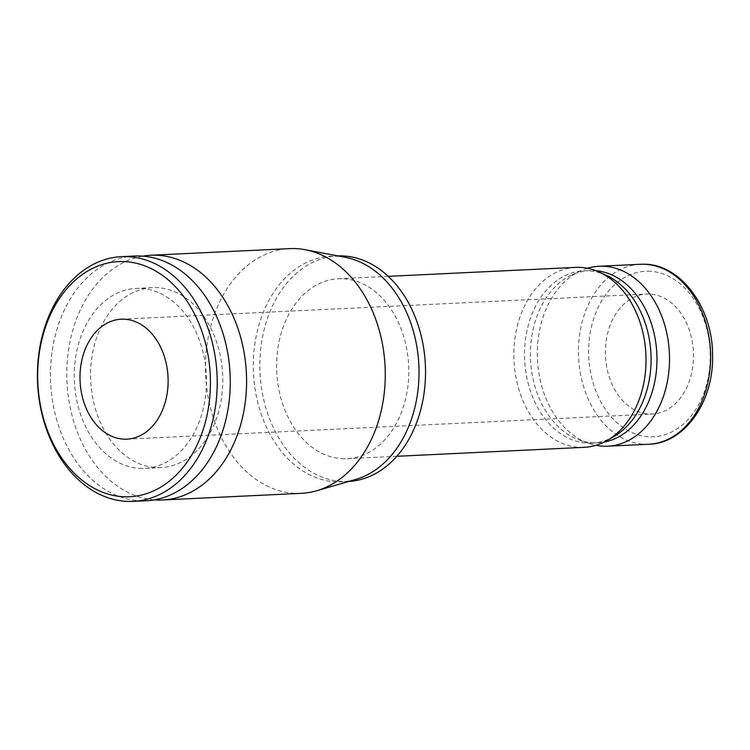 <?xml version="1.0" encoding="UTF-8"?>
<svg xmlns="http://www.w3.org/2000/svg" width="750" height="750" viewBox="0 0 750 750"><rect width="100%" height="100%" fill="white"/><g stroke="black" fill="none" stroke-linecap="round" stroke-linejoin="round"><path stroke-width="0.56" stroke-dasharray="3.75 2.81" d="M134.512 256.031A122.503 89.822 87.3 0 0 50.55 380.156A122.503 89.822 87.3 0 0 142.509 500.841A122.503 89.822 -92.7 0 0 146.231 500.766M141.947 468.422A90.075 66.047 87.3 0 1 74.325 379.688A90.075 66.047 87.3 0 1 136.069 288.422A90.075 66.047 87.3 0 1 138.797 288.366A90.075 66.047 -92.7 0 1 206.419 377.1A90.075 66.047 -92.7 0 1 144.675 468.375A90.075 66.047 -92.7 0 1 141.947 468.422M160.997 467.587A90.075 66.047 -92.7 0 1 158.259 467.644A90.075 66.047 87.3 0 1 90.647 378.909A90.075 66.047 87.3 0 1 152.381 287.644A90.075 66.047 87.3 0 1 155.119 287.587A90.075 66.047 -92.7 0 1 222.731 376.322A90.075 66.047 -92.7 0 1 160.997 467.587L144.675 468.375M154.359 499.866A122.503 89.822 87.3 0 1 66.975 381.909A122.503 89.822 87.3 0 1 142.697 256.153M301.228 493.341A122.503 89.822 -92.7 0 1 297.506 493.416A122.503 89.822 87.3 0 1 205.556 372.741A122.503 89.822 87.3 0 1 289.519 248.616M348.759 481.444A112.894 82.772 -92.7 0 1 348.084 481.481A112.894 82.772 -92.7 0 1 344.662 481.547A112.894 82.772 87.3 0 1 259.913 370.331A112.894 82.772 87.3 0 1 337.294 255.947L330.769 256.256A112.894 82.772 87.3 0 0 253.387 370.65A112.894 82.772 87.3 0 0 338.137 481.856A112.894 82.772 -92.7 0 0 341.559 481.791A112.894 82.772 -92.7 0 0 355.744 479.419M345.113 257.269A112.894 82.772 -92.7 0 0 334.191 256.191A112.894 82.772 87.3 0 0 330.769 256.256M337.294 255.947A112.894 82.772 87.3 0 1 337.969 255.919M344.259 458.738A90.075 66.047 87.3 0 1 276.647 370.003A90.075 66.047 87.3 0 1 338.381 278.738A90.075 66.047 87.3 0 1 341.119 278.681A90.075 66.047 -92.7 0 1 408.731 367.416A90.075 66.047 -92.7 0 1 346.997 458.691A90.075 66.047 -92.7 0 1 344.259 458.738M587.438 268.256A90.075 66.047 -92.7 0 0 580.237 271.003A90.075 66.047 -92.7 0 0 537.45 359.391A90.075 66.047 -92.7 0 0 588.488 443.278A90.075 66.047 -92.7 0 0 595.913 445.331M575.616 267.384A90.075 66.047 -92.7 0 0 513.881 358.65A90.075 66.047 -92.7 0 0 581.494 447.384A90.075 66.047 -92.7 0 0 584.231 447.328M606.516 275.447A86.231 63.225 -92.7 0 0 586.294 270.787A86.231 63.225 87.3 0 0 583.678 270.844A86.231 63.225 87.3 0 0 524.578 358.219A86.231 63.225 87.3 0 0 589.303 443.166A86.231 63.225 -92.7 0 0 591.928 443.109L597.797 442.828A86.231 63.225 -92.7 0 1 595.181 442.884A86.231 63.225 87.3 0 1 579.375 440.034A86.231 63.225 87.3 0 1 530.522 359.719A86.231 63.225 87.3 0 1 571.481 275.109A86.231 63.225 87.3 0 1 589.556 270.562A86.231 63.225 87.3 0 1 592.172 270.506A86.231 63.225 -92.7 0 1 595.913 270.694M597.797 442.828A86.231 63.225 -92.7 0 0 604.116 442.097M650.475 414.047A60.056 44.025 -92.7 0 0 652.303 414.009A60.056 44.025 -92.7 0 0 693.459 353.166A60.056 44.025 -92.7 0 0 648.384 294.009A60.056 44.025 -92.7 0 0 646.556 294.047A60.056 44.025 -92.7 0 0 605.4 354.891A60.056 44.025 -92.7 0 0 650.475 414.047M591.928 443.109A86.231 63.225 -92.7 0 0 614.212 436.35M648.844 444.234A90.075 66.047 87.3 0 1 646.106 444.291A90.075 66.047 87.3 0 1 578.494 355.556A90.075 66.047 87.3 0 1 640.228 264.291M647.981 271.2A82.875 60.759 87.3 0 1 710.231 354.553A82.875 60.759 87.3 0 1 650.878 436.856A82.875 60.759 87.3 0 1 588.628 353.503A82.875 60.759 87.3 0 1 647.981 271.2M152.381 287.644L136.069 288.422M348.084 481.481L341.559 481.791M388.228 276.347L338.381 278.738M579.375 440.034L588.488 443.278M571.481 275.109L580.237 271.003M396.844 456.3L346.997 458.691M126.928 439.163L652.303 414.009M121.181 319.2L646.556 294.047M583.678 270.844L589.556 270.562"/><path stroke-width="1.12" d="M126.113 496.819A117.703 86.297 87.3 0 1 37.697 378.431A117.703 86.297 87.3 0 1 122.006 261.544A117.703 86.297 -92.7 0 1 210.412 379.922A117.703 86.297 -92.7 0 1 126.113 496.819M123.009 319.163A60.056 44.025 87.3 0 1 168.084 378.319A60.056 44.025 87.3 0 1 126.928 439.163A60.056 44.025 87.3 0 1 125.1 439.2A60.056 44.025 87.3 0 1 80.025 380.044A60.056 44.025 87.3 0 1 121.181 319.2A60.056 44.025 87.3 0 1 123.009 319.163M129.459 501.459A122.503 89.822 87.3 0 1 37.5 380.784A122.503 89.822 87.3 0 1 121.463 256.659A122.503 89.822 87.3 0 1 125.184 256.584A122.503 89.822 -92.7 0 1 217.134 377.259A122.503 89.822 -92.7 0 1 133.181 501.384A122.503 89.822 -92.7 0 1 129.459 501.459M133.181 501.384L146.231 500.766A122.503 89.822 -92.7 0 0 230.194 376.641A122.503 89.822 -92.7 0 0 138.234 255.956A122.503 89.822 87.3 0 0 134.512 256.031L121.463 256.659M316.622 490.763A122.503 89.822 -92.7 0 0 385.087 366.684A122.503 89.822 -92.7 0 0 305.081 249.703L345.113 257.269A112.894 82.772 -92.7 0 1 418.847 365.062A112.894 82.772 -92.7 0 1 355.744 479.419L316.622 490.763A122.503 89.822 -92.7 0 1 301.228 493.341L162.544 499.978A122.503 89.822 -92.7 0 1 158.822 500.053A122.503 89.822 87.3 0 1 154.359 499.866M142.697 256.153A122.503 89.822 87.3 0 1 150.825 255.253A122.503 89.822 87.3 0 1 154.547 255.178A122.503 89.822 -92.7 0 1 246.506 375.853A122.503 89.822 -92.7 0 1 162.544 499.978M150.825 255.253L289.519 248.616A122.503 89.822 87.3 0 1 293.241 248.541A122.503 89.822 -92.7 0 1 305.081 249.703M337.969 255.919A112.894 82.772 87.3 0 1 340.716 255.881A112.894 82.772 -92.7 0 1 425.447 366.628A112.894 82.772 -92.7 0 1 348.759 481.444M595.913 445.331A90.075 66.047 -92.7 0 0 604.988 446.259A90.075 66.047 -92.7 0 0 607.725 446.203A90.075 66.047 -92.7 0 0 669.459 354.938A90.075 66.047 -92.7 0 0 601.847 266.203A90.075 66.047 -92.7 0 0 599.109 266.259A90.075 66.047 -92.7 0 0 587.438 268.256M396.844 456.3L584.231 447.328A90.075 66.047 -92.7 0 0 607.519 440.259A90.075 66.047 -92.7 0 0 645.891 354.197A90.075 66.047 -92.7 0 0 599.466 272.194A90.075 66.047 -92.7 0 0 578.353 267.328A90.075 66.047 -92.7 0 0 575.616 267.384L388.228 276.347M604.116 442.097A86.231 63.225 -92.7 0 0 656.831 353.672A86.231 63.225 -92.7 0 0 595.913 270.694M607.519 440.259L614.212 436.35A86.231 63.225 -92.7 0 0 650.953 353.953A86.231 63.225 -92.7 0 0 606.516 275.447L599.466 272.194M599.109 266.259L640.228 264.291A90.075 66.047 87.3 0 1 642.966 264.234A90.075 66.047 87.3 0 1 710.578 352.969A90.075 66.047 87.3 0 1 648.844 444.234L607.725 446.203M640.228 264.291L643.153 264.225C680.194 263.456 712.809 307.247 712.547 355.125C714.019 401.409 684.684 443.503 648.844 444.234"/></g></svg>
